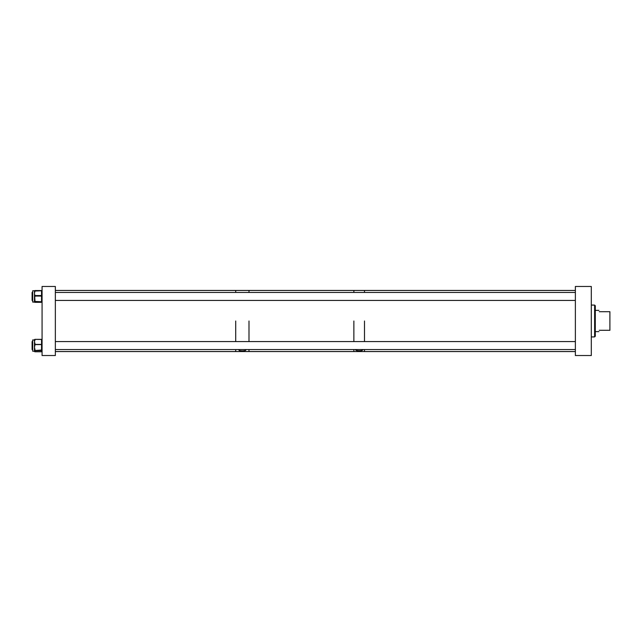 <?xml version="1.0" encoding="UTF-8"?>
<svg xmlns="http://www.w3.org/2000/svg" width="642" height="642" viewBox="0 0 642 642"><rect width="100%" height="100%" fill="white"/><g stroke="black" fill="none" stroke-linecap="round" stroke-linejoin="round"><path stroke-width="0.96" d="M575.368 355.532L591.306 355.532L591.306 286.468L575.368 286.468L575.368 355.532M595.286 336.248L594.628 336.906L595.286 336.248L595.286 305.752L594.628 305.094L594.628 336.906L591.306 336.938M591.306 305.062L594.628 305.094L595.286 305.752M599.275 330.301C598.801 332.05 598.801 332.05 599.275 330.301L609.9 330.301L609.9 311.699L599.275 311.699C598.801 309.95 598.801 309.95 599.275 311.699M355.628 349.553L355.604 349.705C355.267 351.11 363.091 351.118 362.77 349.705L362.738 349.553M353.87 321L353.87 341.584L353.87 321M55.348 351.551L235.71 351.551L235.71 349.553L235.71 351.551L248.992 351.551L248.992 349.553L248.992 351.551L353.87 351.551L353.87 349.553L353.87 351.551L364.495 351.551L364.495 349.553L364.495 351.551L575.368 351.551M364.495 321L364.495 341.584L364.495 321M55.348 290.449L235.71 290.449L235.71 292.447L235.71 290.449L248.992 290.449L248.992 292.447L248.992 290.449L353.87 290.449L353.87 292.447L353.87 290.449L364.495 290.449L364.495 292.447L364.495 290.449L575.368 290.449M238.968 349.553L238.856 349.882C238.535 351.182 246.175 351.182 245.87 349.882L245.75 349.553M248.992 321L248.992 341.584L248.992 321M235.71 321L235.71 341.584L235.71 321M245.276 350.484L244.867 350.612M244.803 350.628L243.302 350.829M42.067 355.532L55.348 355.532L55.348 286.468L42.067 286.468L42.067 355.532M34.628 302.117A0.53 0.53 180 0 0 34.997 302.27L34.467 301.275A0.53 0.53 -0 0 0 34.997 301.804L32.686 302.061L32.686 290.802L34.676 290.73M34.467 291.524L34.997 291.211L34.467 293.153L34.997 300.929L34.467 300.713L34.467 301.275L34.467 290.826M34.997 290.537A0.53 0.53 0 0 0 34.467 291.067A0.53 0.53 180 0 1 34.997 290.537L41.537 290.537L34.997 290.537L34.997 291.211M34.997 295.095L34.467 295.858L34.997 296.58M34.997 300.929L34.997 301.443L34.467 301.218A0.53 0.53 0 0 0 34.997 301.748L34.997 301.804M34.997 302.27L34.997 302.326A0.53 0.53 0 0 1 34.564 302.093A0.53 0.53 0 0 0 34.997 302.326L41.537 302.326A0.53 0.53 -0 0 0 42.067 301.796A0.53 0.53 0 0 1 41.537 302.326L41.537 301.748A0.53 0.53 -0 0 0 42.067 301.218L41.537 301.443L41.537 296.074L42.067 295.858L41.537 295.545L41.537 290.762L34.467 291.067M42.067 291.067A0.53 0.53 0 0 0 41.537 290.537L42.067 291.067A0.53 0.53 0 0 0 41.537 290.537M34.467 339.891A0.53 0.514 180 0 1 34.997 339.377L34.997 339.353A0.53 0.53 0 0 0 34.467 339.891L34.604 339.642M41.939 339.642L42.067 339.891A0.53 0.514 0 0 0 41.537 339.377L34.997 339.377M34.997 351.559L34.997 351.664A0.53 0.522 0 0 1 34.475 351.198L34.467 350.107A0.53 0.522 -0 0 0 34.997 350.628L34.467 351.094L34.997 351.559A0.53 0.522 180 0 1 34.508 351.23L32.686 351.198L32.686 339.939L34.467 340.043M34.997 345.123L34.467 344.947L34.467 339.995L34.997 339.642L34.467 341.857L34.997 343.655L34.467 344L34.997 344.594L34.467 347.378L34.997 349.641L34.467 349.473L34.467 344.425L42.067 344.425L41.537 344.594L41.537 339.642L42.067 339.995A0.53 0.522 0 0 0 41.537 339.474L41.537 339.377M34.997 349.641L34.467 350.107L34.467 349.473M34.467 340.412L34.997 340.059M34.467 349.994A0.53 0.522 0 0 0 34.997 350.516L42.067 349.994A0.53 0.522 0 0 1 41.537 350.516L34.997 350.628M32.686 292.447L32.1 292.447L32.1 300.416L32.686 300.416M32.686 341.584L32.1 341.584L32.1 349.553L32.686 349.553L32.1 349.553M41.537 301.748L34.997 301.443L41.537 301.748M41.537 296.074L34.997 296.074L34.997 295.545L41.537 295.545L41.537 296.074M41.537 302.326L34.997 302.326M34.475 351.198A0.53 0.53 0 0 0 34.997 351.672L41.537 351.664L34.997 351.76L41.537 351.76L41.537 344.594L34.997 344.594L34.997 343.655M42.067 339.891A0.53 0.53 0 0 0 41.537 339.353L34.997 339.353L41.537 339.457A0.53 0.53 0 0 1 42.067 339.995M41.537 351.76L41.537 351.76A0.53 0.514 0 0 0 42.067 351.246A0.53 0.53 0 0 1 41.537 351.776L34.997 351.76A0.53 0.514 0 0 1 34.467 351.246A0.53 0.53 0 0 0 34.997 351.776M41.537 351.664L41.537 351.664A0.53 0.522 0 0 0 42.067 351.142A0.53 0.53 0 0 1 41.537 351.672M34.467 339.995A0.53 0.522 180 0 1 34.997 339.474A0.53 0.53 0 0 0 34.467 339.995M595.286 331.625L598.922 331.625M595.286 310.375L598.922 310.375M32.686 302.061L34.804 302.117M575.368 300.416L55.348 300.416M575.368 292.447L55.348 292.447M575.368 349.553L55.348 349.553M575.368 341.584L55.348 341.584"/></g></svg>
